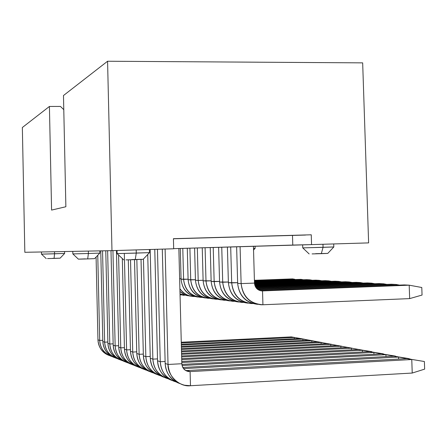 <?xml version="1.0" encoding="UTF-8"?>
<svg xmlns="http://www.w3.org/2000/svg" width="447" height="447" viewBox="0 0 447 447"><rect width="100%" height="100%" fill="white"/><g stroke="black" fill="none" stroke-linecap="round" stroke-linejoin="round"><path stroke-width="0.67" d="M111.974 250.644L173.676 248.778L173.419 238.681L311.257 234.792L311.559 244.615L368.619 242.889L362.668 62.865L107.576 61.239L111.974 250.644L107.576 61.239L362.668 62.865L368.619 242.889L311.559 244.615L311.257 234.792L173.419 238.681L173.676 248.778L111.974 250.644L24.831 252.287L111.974 250.644M302.647 244.827L302.736 247.873L323.058 247.336L322.963 244.269L323.058 247.336L333.808 246.962L333.713 243.945M117.03 250.488L117.103 253.6L136.274 253.091L136.195 249.912L136.274 253.091L149.466 252.639L149.387 249.51M333.82 246.962L327.791 253.399L315.638 253.678M143.174 259.299L131.703 259.573M312.095 253.913L321.326 253.656L323.058 247.336L321.326 253.656L327.193 253.438M333.864 246.956L303.072 247.884M126.065 259.88L135.234 259.629L136.274 253.091L135.234 259.629L143.135 259.305M149.544 252.628L117.589 253.611M292.785 245.062L292.494 235.424L292.785 245.062L311.559 244.615L173.671 248.655L292.785 245.062M173.419 238.787L305.463 235.055L173.419 238.787M22.35 127.501L49.416 106.459L60.451 106.436L49.416 106.459L22.35 127.501L24.831 252.287L22.35 127.501M63.48 95.524L107.576 61.239L63.48 95.524L65.871 206.737L51.584 210.084L49.416 106.459L51.584 210.084L65.871 206.737L63.48 95.524M41.437 251.974L41.482 254.142L54.562 253.784L54.517 251.728L54.562 253.784L64.631 253.449L64.591 251.538M72.788 251.382L72.839 253.918L88.394 253.494L88.338 251.091L88.394 253.494L99.826 253.103L94.563 258.651L87.69 258.908L88.394 253.494L73.47 253.89M253.494 248.426L255.125 248.353L253.538 250.057M63.787 109.671L60.451 106.436L63.787 109.671M47.533 258.584L54.059 258.405L54.562 253.784L54.059 258.405L60.066 258.176M52.282 258.377L60.116 258.176L64.636 253.449L41.99 254.119M99.865 253.108L88.394 253.499L87.69 258.908L94.524 258.645M80.08 259.12L87.69 258.914M87.69 258.908L78.426 259.148L85.26 258.874M132.725 352.057L130.518 259.768L132.725 352.057L136.737 351.856L132.725 352.057L130.479 351.264L132.725 352.057C133.279 361.047 138.006 367.149 146.895 370.351C138.38 367.814 133.659 361.712 132.725 352.057M128.3 259.83L130.479 351.264L128.3 259.83M143.37 355.795L141.029 259.422L143.37 355.795L145.834 356.661L143.453 259.009L145.834 356.661L150.237 356.438L145.834 356.661L143.37 355.795C144.286 365.439 148.873 371.68 157.132 374.519C148.438 370.926 143.85 364.685 143.37 355.795M150.281 358.226L147.733 254.477L150.281 358.226L152.868 359.137L150.164 249.487L152.868 359.137L157.495 358.896L152.868 359.137L150.281 358.226C151.226 368.121 155.93 374.513 164.401 377.408C155.483 373.742 150.779 367.35 150.281 358.226M136.776 353.476L134.519 259.651L136.776 353.476L139.129 354.303L136.838 259.578L139.129 354.303L143.331 354.091L139.129 354.303L136.776 353.476C137.665 362.886 142.14 368.982 150.198 371.764C141.71 368.244 137.235 362.148 136.776 353.476M157.54 360.774L154.774 249.348L157.54 360.774L160.261 361.729L157.45 249.27L160.261 361.729L165.116 361.478L160.261 361.729L157.54 360.774C158.506 370.932 163.339 377.486 172.028 380.442C162.887 376.698 158.054 370.144 157.54 360.774M181.823 363.729L178.85 248.498L181.823 363.729L168.027 364.461L181.823 363.729C182.242 367.948 184.354 370.518 188.153 371.457L190.104 371.597C185.237 371.323 182.477 368.702 181.823 363.729M165.111 249.035L168.027 364.461L165.111 249.035M165.167 363.456L162.295 249.124L165.167 363.456L168.027 364.461C167.396 375.67 179.7 387.286 190.472 385.727L190.104 371.597L187.053 370.529L185.645 370.479L187.053 370.529L190.104 371.597L190.472 385.727L184.555 385.23C174.637 382.543 169.128 375.625 168.027 364.461L165.167 363.456C166.161 373.888 171.123 380.609 180.046 383.627C170.659 379.81 165.703 373.083 165.167 363.456M126.607 349.906L124.478 259.908L126.607 349.906L130.44 349.716L126.607 349.906L124.462 349.152L126.607 349.906C127.144 358.673 131.748 364.635 140.419 367.786C132.116 365.288 127.512 359.327 126.607 349.906M122.322 258.545L124.462 349.152L122.322 258.545M124.322 253.443L124.478 259.847M120.757 347.85L118.578 254.991L120.757 347.85L124.422 347.671L120.757 347.85L118.701 347.123L120.757 347.85C121.271 356.404 125.763 362.232 134.234 365.333C126.132 362.875 121.64 357.047 120.757 347.85M116.444 250.51L118.701 347.123L116.444 250.51M115.153 345.883L112.94 250.611L115.153 345.883L118.667 345.71L115.153 345.883L113.186 345.19L115.153 345.883C115.656 354.231 120.042 359.93 128.311 362.986C120.399 360.561 116.013 354.862 115.153 345.883M110.996 250.661L113.186 345.19L110.996 250.661M109.789 343.994L107.638 250.722L109.789 343.994L113.152 343.832L109.789 343.994L107.9 343.33L109.789 343.994C110.269 352.147 114.555 357.729 122.64 360.735C114.907 358.349 110.627 352.772 109.789 343.994M105.771 250.761L107.9 343.33L105.771 250.761M104.637 342.184L102.553 250.823L104.637 342.184L107.867 342.028L104.637 342.184L102.827 341.547L104.637 342.184C105.106 350.152 109.291 355.616 117.198 358.578C109.644 356.231 105.453 350.766 104.637 342.184M100.759 250.856L102.827 341.547L100.759 250.856M99.698 340.446L97.764 255.282L99.698 340.446L102.799 340.301L99.698 340.446L97.954 339.837L99.698 340.446C100.145 348.241 104.24 353.588 111.974 356.505C104.587 354.192 100.491 348.839 99.698 340.446M96.083 257.047L97.954 339.837L96.083 257.047M221.388 299.887C210.459 298.278 204.368 291.919 203.122 280.805L202.245 247.794L203.122 280.805L205.989 281.012L205.095 247.705L205.989 281.012L211.14 280.822L203.122 280.805C204.368 292.109 210.364 298.467 221.114 299.87M197.328 247.94L198.189 280.442L203.111 280.263L198.189 280.442L197.328 247.94M213.292 298.898C202.608 297.305 196.658 291.086 195.451 280.241L194.601 248.024L195.451 280.241L198.189 280.442C199.658 291.98 206.033 298.255 217.32 299.261L215.935 299.239C205.329 297.853 199.412 291.584 198.189 280.442L195.451 280.241C196.663 291.293 202.536 297.512 213.063 298.887M241.123 283.594L240.084 246.649L241.123 283.594L254.488 283.091L253.432 246.247L254.488 283.091L241.123 283.594L237.653 283.337L241.123 283.594C242.894 296.814 250.164 303.871 262.931 304.759L260.975 304.748C249.135 303.2 242.52 296.149 241.123 283.594M236.631 246.755L237.653 283.337L236.631 246.755M231.691 282.901L230.697 246.934L231.691 282.901L237.636 282.677L228.389 282.66L231.691 282.901C233.39 295.741 240.458 302.625 252.896 303.552L251.085 303.535C239.514 302.027 233.049 295.143 231.691 282.901M227.406 247.035L228.389 282.66L227.406 247.035M222.712 282.241L221.751 247.208L222.712 282.241L228.372 282.035L219.566 282.012L222.712 282.241C224.349 294.729 231.228 301.451 243.358 302.407L241.665 302.384C230.35 300.904 224.036 294.193 222.712 282.241M218.617 247.297L219.566 282.012L218.617 247.297M214.158 281.616L213.23 247.465L214.158 281.616L219.55 281.414L211.152 281.392L214.158 281.616C215.733 293.768 222.438 300.334 234.267 301.312L232.686 301.289C221.623 299.842 215.443 293.282 214.158 281.616M210.241 247.554L211.152 281.392L210.241 247.554M179.633 278.76L181.069 278.71L179.633 278.76M198.144 297.054C187.913 295.495 182.225 289.539 181.08 279.185L180.286 248.459L181.08 279.185L183.594 279.369L182.789 248.381L183.594 279.369L188.098 279.207L181.08 279.185C182.242 289.768 187.874 295.724 197.982 297.043M205.553 297.953C195.099 296.383 189.282 290.293 188.109 279.699L187.287 248.247L188.109 279.699L190.729 279.895L189.902 248.169L190.729 279.895L195.434 279.721L188.109 279.699C189.299 290.516 195.043 296.596 205.357 297.948M130.479 351.264C131.345 360.45 135.715 366.406 143.582 369.138C135.296 365.68 130.926 359.723 130.479 351.264M160.769 375.849C151.801 373.228 146.823 366.831 145.834 356.661C146.437 366.143 151.41 372.541 160.769 375.849M168.217 378.805C159.003 376.134 153.885 369.58 152.868 359.137C153.494 368.881 158.612 375.435 168.217 378.805M153.667 373.038C144.934 370.457 140.084 364.21 139.129 354.303C139.704 363.534 144.549 369.781 153.667 373.038M176.04 381.9C166.569 379.19 161.306 372.468 160.261 361.729C160.909 371.753 166.172 378.48 176.04 381.9M124.462 349.152C125.305 358.12 129.569 363.942 137.257 366.624C129.161 363.232 124.892 357.41 124.462 349.152M118.701 347.123C119.522 355.89 123.69 361.589 131.206 364.216C123.288 360.891 119.12 355.192 118.701 347.123M113.186 345.19C113.991 353.756 118.064 359.332 125.411 361.914C117.667 358.65 113.588 353.074 113.186 345.19M107.9 343.33C108.682 351.711 112.666 357.17 119.857 359.706C112.281 356.499 108.291 351.04 107.9 343.33M102.827 341.547C103.592 349.75 107.492 355.097 114.533 357.589C107.112 354.437 103.207 349.09 102.827 341.547M97.954 339.837C98.703 347.867 102.525 353.102 109.414 355.555C102.145 352.459 98.329 347.218 97.954 339.837M225.595 300.261L224.12 300.239C213.292 298.825 207.246 292.416 205.989 281.012C207.514 292.852 214.046 299.272 225.595 300.261M257.813 304.323C245.794 302.653 239.072 295.663 237.653 283.337C239.033 295.78 245.593 302.764 257.338 304.301M262.529 290.919C257.818 290.578 255.136 287.969 254.488 283.091C255.019 287.812 257.528 290.421 262.015 290.919L260.646 290.751L262.529 290.919L262.931 304.759L262.529 290.919L409.195 285.18L262.529 290.919M248.04 303.133C236.312 301.479 229.764 294.657 228.389 282.66C229.736 294.796 236.145 301.613 247.621 303.116M238.732 301.999C227.283 300.362 220.896 293.696 219.566 282.012C220.874 293.858 227.143 300.513 238.363 301.982M229.859 300.92C218.672 299.294 212.437 292.785 211.152 281.392C212.431 292.964 218.561 299.468 229.54 300.904M180.946 294.864L180.046 294.841L180.946 294.864M184.231 295.355L180.04 294.607L184.13 295.35M187.617 295.674L180.024 293.942L187.617 295.674M191.042 296.188L185.265 294.886L182.102 293.165L179.957 291.433L184.812 294.69L187.321 295.596L190.914 296.177M194.574 296.512L193.439 296.49C187.394 295.836 182.879 293.249 179.89 288.728C183.879 293.97 188.774 296.562 194.574 296.512M201.826 297.389L200.619 297.367C190.439 296.037 184.762 290.036 183.594 279.369C184.969 290.354 191.048 296.361 201.826 297.389M209.403 298.305L208.112 298.283C197.719 296.925 191.925 290.796 190.729 279.895C192.154 291.148 198.379 297.283 209.403 298.305M351.437 349.856L351.387 348.191L181.644 356.918L351.387 348.191L347.52 347.464L181.622 355.963L347.52 347.464L351.387 348.191L351.437 349.856M181.761 361.455L369.658 351.621L181.761 361.455M373.943 354.248L373.888 352.42L181.789 362.511L373.888 352.42L369.658 351.621L383.364 353.84L369.658 351.621L373.888 352.42L373.943 354.248M181.868 364.411L381.498 353.851L181.868 364.411M385.984 356.6L385.923 354.678L182.058 365.512L385.923 354.678L381.498 353.851L395.511 356.114L381.498 353.851L385.923 354.678L385.984 356.6M181.689 358.645L358.343 349.498L181.689 358.645M362.439 352.001L362.383 350.258L181.717 359.645L362.383 350.258L358.343 349.498L371.753 351.666L358.343 349.498L362.383 350.258L362.439 352.001M182.812 367.473L393.896 356.181L182.812 367.473M398.601 359.07L398.534 357.047L183.549 368.602L398.534 357.047L393.896 356.181L408.234 358.494L393.896 356.181L398.534 357.047L398.601 359.07M190.472 385.727L412.229 373.049L411.765 359.533L190.104 371.597L411.765 359.533L406.899 358.623L187.053 370.529L406.899 358.623L411.765 359.533L412.229 373.049L190.472 385.727M340.905 347.8L340.854 346.213L181.577 354.32L340.854 346.213L337.15 345.514L181.555 353.409L337.15 345.514L340.854 346.213L340.905 347.8M330.814 345.838L330.763 344.313L181.516 351.845L330.763 344.313L327.215 343.648L181.493 350.973L327.215 343.648L330.763 344.313L330.814 345.838M321.13 343.955L321.086 342.497L181.454 349.476L321.086 342.497L317.677 341.854L181.432 348.643L317.677 341.854L321.086 342.497L321.13 343.955M311.844 342.145L311.799 340.754L181.398 347.213L311.799 340.754L308.525 340.133L181.376 346.414L308.525 340.133L311.799 340.754L311.844 342.145M302.915 340.413L302.876 339.072L181.342 345.045L302.876 339.072L299.73 338.485L181.32 344.279L299.73 338.485L302.876 339.072L302.915 340.413M294.333 338.748L294.294 337.463L181.286 342.966L294.294 337.463L291.271 336.893L181.27 342.234L291.271 336.893L294.294 337.463L294.333 338.748M255.164 286.169L356.158 282.32L255.164 286.169M360.193 283.202L360.17 282.538L255.338 286.538L360.17 282.538L356.158 282.32L360.17 282.538L360.193 283.202M349.269 282.582L349.247 281.945L254.919 285.532L349.247 281.945L345.408 281.739L254.807 285.175L345.408 281.739L349.247 281.945L349.269 282.582M409.659 298.613L262.931 304.759L409.659 298.613L409.195 285.18L404.362 284.918L259.925 290.556L404.362 284.918L409.195 285.18L409.659 298.613L422.052 295.054L409.659 298.613M396.087 285.242L396.064 284.471L258.327 289.824L396.064 284.471L391.46 284.225L257.712 289.41L391.46 284.225L396.064 284.471L396.087 285.242M383.565 284.527L383.543 283.795L256.874 288.689L383.543 283.795L379.151 283.56L256.5 288.287L379.151 283.56L383.543 283.795L383.565 284.527M371.613 283.851L371.591 283.152L255.958 287.594L371.591 283.152L367.395 282.923L255.706 287.209L367.395 282.923L371.591 283.152L371.613 283.851M254.404 280.297L292.534 278.889L254.404 280.297M292.545 279.375L292.534 278.889L294.808 279.291L292.534 278.889L292.545 279.375M254.427 281.079L301.054 279.347L254.421 280.789L301.054 279.347L254.427 281.079M301.071 279.856L301.054 279.347L303.424 279.772L301.054 279.347L301.071 279.856M254.449 281.895L309.922 279.828L306.67 279.649L254.444 281.593L306.67 279.649L309.922 279.828L254.449 281.895M309.939 280.358L309.922 279.828L312.386 280.269L309.922 279.828L309.939 280.358M254.477 282.744L319.152 280.325L315.766 280.14L254.466 282.431L315.766 280.14L319.152 280.325L254.477 282.744M319.169 280.878L319.152 280.325L321.711 280.783L319.152 280.325L319.169 280.878M254.516 283.633L328.768 280.839L325.237 280.649L254.494 283.309L325.237 280.649L328.768 280.839L254.516 283.633M328.785 281.42L328.768 280.839L331.434 281.319L328.768 280.839L328.785 281.42M254.656 284.56L338.787 281.381L335.11 281.185L254.594 284.219L335.11 281.185L338.787 281.381L254.656 284.56M338.809 281.99L338.787 281.381L341.569 281.884L338.787 281.381L338.809 281.99M362.891 350.23L347.52 347.464L362.891 350.23M385.817 354.544L373.888 352.42L385.817 354.544M398.076 356.851L385.923 354.678L398.076 356.851M374.1 352.342L362.383 350.258L374.1 352.342M410.922 359.271L398.534 357.047L408.234 358.494L410.922 359.271M412.229 373.049L424.65 369.121L424.382 361.517L406.899 358.623L424.382 361.517L424.65 369.121L412.229 373.049M352.158 348.213L337.15 345.514L352.158 348.213M341.871 346.28L327.215 343.648L341.871 346.28M332.004 344.425L317.677 341.854L332.004 344.425M322.533 342.642L308.525 340.133L322.533 342.642M313.431 340.927L299.73 338.485L313.431 340.927M304.681 339.284L291.271 336.893L304.681 339.284M363.199 283.085L360.17 282.538L363.199 283.085M352.147 282.47L349.247 281.945L352.147 282.47M422.052 295.054L421.789 287.499L409.195 285.18L421.789 287.499L422.052 295.054M399.529 285.108L396.064 284.471L399.529 285.108M386.856 284.404L383.543 283.795L386.856 284.404M374.754 283.728L371.591 283.152L374.754 283.728M309.145 253.935L302.759 247.884M143.163 259.316L149.471 252.639M123.741 259.891L117.114 253.6M99.776 250.873L99.826 253.114M255.064 246.202L255.125 248.359M46.214 258.601L41.487 254.142M72.85 253.918L78.365 259.137M186.114 370.742L188.153 371.457M261.154 290.846L262.015 290.919"/></g></svg>
